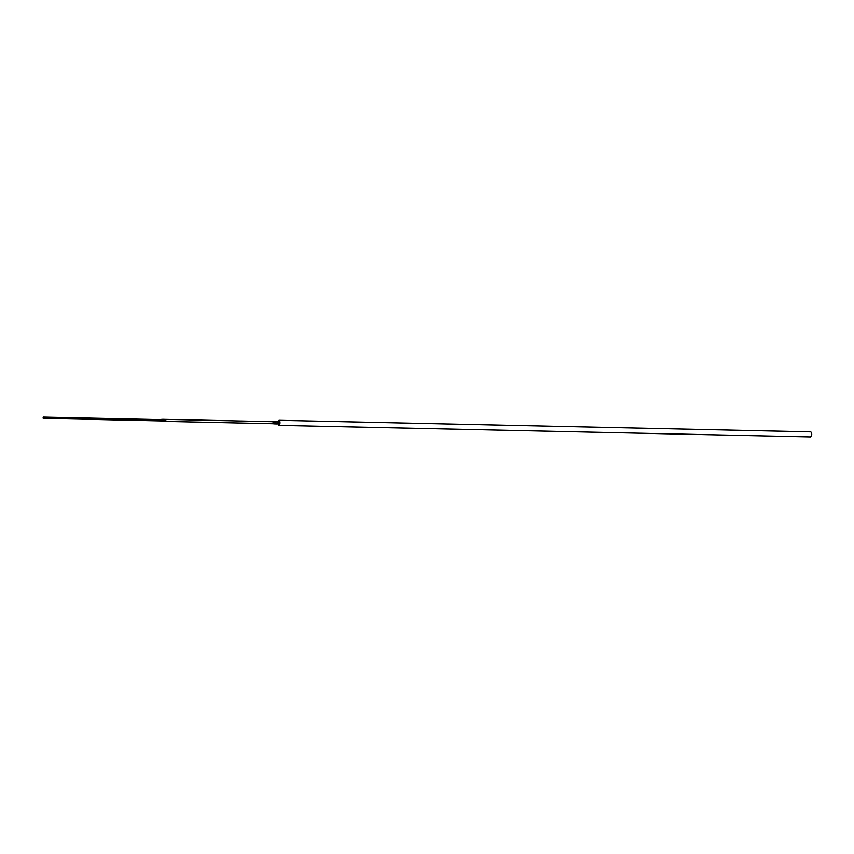 <?xml version="1.0" encoding="UTF-8"?>
<svg xmlns="http://www.w3.org/2000/svg" width="854" height="854" viewBox="0 0 854 854"><rect width="100%" height="100%" fill="white"/><g stroke="black" fill="none" stroke-linecap="round" stroke-linejoin="round"><path stroke-width="1.28" d="M277.23 423.082L277.144 421.983L276.931 423.883L278.18 423.104L277.796 423.904M43.106 418.076L43.191 417.147M160.819 420.873L160.851 419.645M163.413 419.592L163.488 420.574L163.253 419.293L162.463 419.57L162.271 421.268L162.121 419.303M277.699 421.705L278.18 423.104L278.094 422.004L276.835 421.684M163.253 419.293L164.48 419.325L164.907 420.606L164.833 419.624L165.772 419.645L165.58 421.342L164.63 421.321L165.847 420.627L165.516 421.342M165.43 419.378L164.544 419.357M275.725 421.951L275.81 423.05L275.554 421.609L273.205 421.609M274.465 421.63L275.34 421.652M165.772 419.645L165.847 420.627M275.81 423.05L275.511 423.851L275.81 423.05L274.871 423.029L274.785 421.929L274.561 423.83L275.436 423.851M164.31 421.31L164.907 420.606M810.307 436.842A2.53 0.918 -88.8 0 0 810.542 436.928A2.53 0.918 -88.8 0 0 810.788 436.853A2.53 0.918 -88.8 0 0 810.905 436.746A2.53 0.918 -88.8 0 0 811.514 434.419A2.53 0.918 -88.8 0 0 811.001 432.071A2.53 0.918 -88.8 0 0 810.659 431.868L279.141 420.296A2.53 0.918 -88.8 0 0 278.895 420.381A2.53 0.918 -88.8 0 0 278.297 421.673M273.099 421.727L273.056 423.68L273.077 421.684M276.568 423.872L277.87 423.904L278.18 423.104M811.119 436.49A2.156 0.779 -88.8 0 0 811.215 436.405A2.156 0.779 -88.8 0 0 811.738 434.419A2.156 0.779 -88.8 0 0 811.3 432.423A2.156 0.779 -88.8 0 0 811.151 432.295M163.488 420.574L163.21 421.289L163.488 420.574L162.538 420.552M163.146 421.289L161.95 421.257M278.094 422.004L275.554 421.609M163.061 419.325L162.185 419.314M279.162 423.808L279.194 421.855M278.244 423.958A2.53 0.918 -88.8 0 0 279.034 425.367A2.53 0.918 -88.8 0 0 279.279 425.281A2.53 0.918 -88.8 0 0 279.995 422.516A2.53 0.918 -88.8 0 0 279.141 420.296M274.198 423.83L274.871 423.029M160.755 419.624L160.872 421.022M161.054 419.282L161.107 421.278L162.079 421.3M278.831 423.926L278.884 421.727M160.883 420.894L43.276 418.332M160.712 419.624L162.121 419.271M43.212 417.115L43.191 418.279M165.623 419.346L273.195 421.695M163.21 421.321L164.438 421.353M277.924 421.662L278.991 421.684L279.119 423.915L277.87 423.947M810.542 436.928L279.034 425.367M276.707 423.926L275.511 423.894M165.58 421.374L273.152 423.712M160.904 419.624L43.308 417.072M274.347 423.872L273.034 423.712"/></g></svg>
